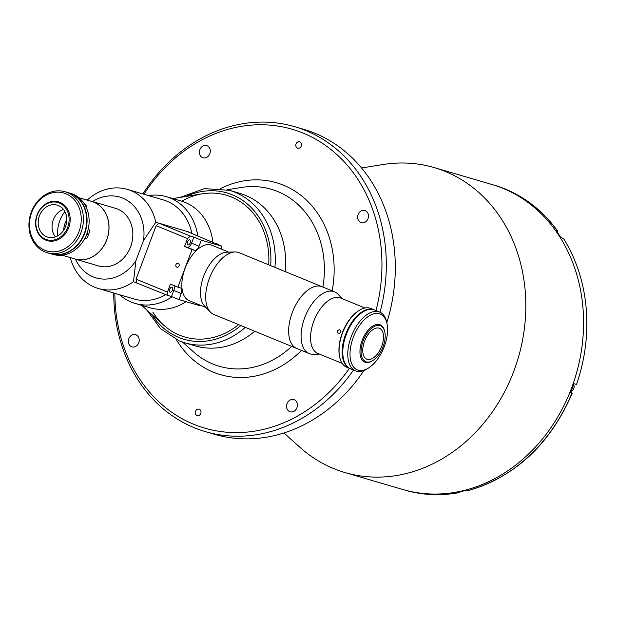 <?xml version="1.0" encoding="UTF-8"?>
<svg xmlns="http://www.w3.org/2000/svg" width="617" height="617" viewBox="0 0 617 617"><rect width="100%" height="100%" fill="white"/><g stroke="black" fill="none" stroke-linecap="round" stroke-linejoin="round"><path stroke-width="0.93" d="M245.296 327.357A79.439 67.076 106.3 0 1 184.791 342.813L195.203 345.867A79.439 67.076 -73.7 0 0 254.744 331.236A79.439 67.076 -73.7 0 1 190.075 344.093M234.622 192.118A79.439 67.076 -73.7 0 1 245.466 195.35A79.439 67.076 -73.7 0 1 285.224 271.603A79.439 67.076 -73.7 0 0 245.466 195.35A79.439 67.076 -73.7 0 0 239.897 193.399L229.493 190.345A79.439 67.076 106.3 0 1 235.062 192.303A79.439 67.076 106.3 0 1 274.927 267.385M172.837 198.574L202.384 193.792A73.878 62.379 -73.7 0 1 226.292 195.203A73.878 62.379 -73.7 0 1 231.475 197.024A73.878 62.379 -73.7 0 1 268.696 264.832A73.878 62.379 -73.7 0 0 231.475 197.024A73.878 62.379 -73.7 0 0 226.292 195.203A73.878 62.379 -73.7 0 0 181.737 201.188M152.815 312.055A73.878 62.379 -73.7 0 0 179.539 335.178A73.878 62.379 -73.7 0 0 184.722 336.998A73.878 62.379 -73.7 0 0 238.625 324.619A73.878 62.379 -73.7 0 1 184.722 336.998A73.878 62.379 -73.7 0 1 179.539 335.178A73.878 62.379 -73.7 0 1 163.837 325.282L141.555 305.299M467.825 490.608L465.904 490.384A158.885 134.151 106.3 0 1 457.768 492.189L459.364 492.59C440.654 496.053 422.414 495.204 404.659 490.052L402.616 489.451A158.885 134.151 -73.7 0 0 573.949 381.399A158.885 134.151 -73.7 0 0 503.148 188.424A158.885 134.151 -73.7 0 0 492.011 184.522A158.885 134.151 106.3 0 1 571.62 387.985A158.885 134.151 106.3 0 1 402.616 489.451L344.872 472.522A158.885 134.151 -73.7 0 0 516.205 364.47A158.885 134.151 -73.7 0 0 445.405 171.503A158.885 134.151 -73.7 0 0 434.26 167.593A158.885 134.151 -73.7 0 0 382.849 164.546L361.585 167.994M283.913 432.949L299.947 447.333A158.885 134.151 -73.7 0 0 333.728 468.619A158.885 134.151 -73.7 0 0 344.872 472.522M365.287 210.644A6.355 5.368 -73.7 0 0 364.84 210.49A6.355 5.368 -73.7 0 0 357.991 214.816A6.355 5.368 -73.7 0 0 360.822 222.529A6.355 5.368 -73.7 0 0 361.269 222.691A6.355 5.368 -73.7 0 0 368.118 218.364A6.355 5.368 -73.7 0 0 365.287 210.644M136.002 334.823A6.355 5.368 -73.7 0 0 135.555 334.669A6.355 5.368 -73.7 0 0 128.706 338.995A6.355 5.368 -73.7 0 0 131.537 346.708A6.355 5.368 -73.7 0 0 131.984 346.87A6.355 5.368 -73.7 0 0 138.833 342.543A6.355 5.368 -73.7 0 0 136.002 334.823M207.073 145.743A6.355 5.368 -73.7 0 0 206.633 145.581A6.355 5.368 -73.7 0 0 199.777 149.908A6.355 5.368 -73.7 0 0 202.607 157.628A6.355 5.368 -73.7 0 0 203.055 157.782A6.355 5.368 -73.7 0 0 209.911 153.463A6.355 5.368 -73.7 0 0 207.073 145.743M294.216 399.731A6.355 5.368 -73.7 0 0 293.769 399.577A6.355 5.368 -73.7 0 0 286.92 403.896A6.355 5.368 -73.7 0 0 289.751 411.616A6.355 5.368 -73.7 0 0 290.198 411.77A6.355 5.368 -73.7 0 0 297.047 407.451A6.355 5.368 -73.7 0 0 294.216 399.731M199.33 409.264A3.34 2.815 -73.7 0 0 199.098 409.179A3.34 2.815 -73.7 0 0 195.496 411.446A3.34 2.815 -73.7 0 0 196.985 415.503A3.34 2.815 -73.7 0 0 197.216 415.58A3.34 2.815 -73.7 0 0 200.818 413.313A3.34 2.815 -73.7 0 0 199.33 409.264M299.839 141.856A3.34 2.815 -73.7 0 0 299.607 141.771A3.34 2.815 -73.7 0 0 296.006 144.046A3.34 2.815 -73.7 0 0 297.494 148.095A3.34 2.815 -73.7 0 0 297.733 148.18A3.34 2.815 -73.7 0 0 301.327 145.905A3.34 2.815 -73.7 0 0 299.839 141.856M114.87 293.337A155.708 131.467 -73.7 0 0 193.692 424.265A155.708 131.467 -73.7 0 0 349.392 368.341M375.984 310.559A155.708 131.467 -73.7 0 0 303.132 133.095A155.708 131.467 -73.7 0 0 143.923 194.239M113.775 293.021A158.885 134.151 -73.7 0 0 194.208 427.72A158.885 134.151 -73.7 0 0 205.353 431.622A158.885 134.151 -73.7 0 0 353.518 370.038M380.072 312.256A158.885 134.151 -73.7 0 0 305.885 130.596A158.885 134.151 -73.7 0 0 294.741 126.693A158.885 134.151 -73.7 0 0 142.828 193.915M205.353 431.622L214.338 434.26A158.885 134.151 -73.7 0 0 363.937 370.562M369.321 367.485A30.187 16.111 112.3 0 0 387.098 324.156A30.187 16.111 112.3 0 0 379.409 313.737A30.187 16.111 112.3 0 0 353.279 337.406A30.187 16.111 112.3 0 0 358.192 370.185A30.187 16.111 112.3 0 0 369.321 367.485L368.11 368.318A31.776 16.96 -67.7 0 1 356.387 371.164A31.776 16.96 -67.7 0 1 355.5 370.848A31.776 16.96 -67.7 0 1 351.536 335.833A31.776 16.96 -67.7 0 1 378.722 311.739A31.776 16.96 -67.7 0 1 379.617 312.048A31.776 16.96 -67.7 0 1 386.813 322.706A158.885 134.151 -73.7 0 0 314.871 133.233A158.885 134.151 -73.7 0 0 303.726 129.323L294.741 126.693M556.989 232.825L557.421 230.92L556.118 230.534A158.885 134.151 106.3 0 1 560.899 237.645L563.437 238.386A158.885 134.151 106.3 0 1 576.502 384.46L573.972 383.712A158.885 134.151 106.3 0 1 572.352 388.193A158.885 134.151 106.3 0 1 570.617 392.636L571.928 393.014L570.725 392.381M467.208 490.762A158.885 134.151 -73.7 0 0 571.928 393.014L571.288 392.613M459.364 492.59L460.027 491.741M557.737 231.12L557.421 230.92A158.885 134.151 -73.7 0 0 494.047 185.115C519.784 192.874 541.009 208.207 557.737 231.12M573.625 384.7A4.373 3.687 106.3 0 1 571.149 391.309M69.027 253.356L66.528 254.235M84.344 203.826L84.521 203.857C86.557 205.183 87.221 206.171 86.519 206.818L85.794 206.387M62.055 255.168L74.858 258.916A29.948 25.289 -73.7 0 0 107.15 238.548A29.948 25.289 -73.7 0 0 93.807 202.175A29.948 25.289 -73.7 0 0 91.702 201.435L78.907 197.687M88.131 229.524L89.912 230.048A29.948 25.289 -73.7 0 1 86.673 238.663L84.93 238.154M87.483 231.907A2.699 2.283 106.3 0 1 86.156 235.547M85.015 237.985L86.673 238.663M64.847 211.585A29.948 25.289 -73.7 0 0 57.728 235.871M66.358 223.67A21.448 18.109 -73.7 0 0 65.525 226.524M187.545 238.555L156.147 225.675L158.901 223.184L190.298 236.064L187.545 238.555L184.568 246.484L192.026 249.546L177.881 287.16L170.423 284.105L167.446 292.034L167.963 295.489L133.465 281.699A51.635 43.599 106.3 0 1 98.265 288.471A51.635 43.599 106.3 0 1 94.64 287.206A51.635 43.599 106.3 0 1 70.261 257.567M87.213 200.116A51.635 43.599 106.3 0 1 127.318 189.373L163.266 199.908A51.635 43.599 106.3 0 1 166.883 201.181A51.635 43.599 106.3 0 1 191.887 233.465M165.772 294.587A51.635 43.599 106.3 0 1 134.213 299.014L98.265 288.471M127.318 189.373A51.635 43.599 106.3 0 1 130.935 190.638A51.635 43.599 106.3 0 1 155.8 222.274L143.522 240.476L135.948 260.621L133.465 281.699M188.355 232.015A51.635 43.599 106.3 0 0 188.308 231.799L155.8 222.274M75.482 259.186A42.103 35.547 -73.7 0 0 93.09 276.856A42.103 35.547 -73.7 0 0 135.948 260.621M143.522 240.476A42.103 35.547 -73.7 0 0 122.683 198.119A42.103 35.547 -73.7 0 0 92.519 201.597M73.084 258.4A30.032 25.351 -73.7 0 0 74.834 258.993A30.032 25.351 -73.7 0 0 107.211 238.571A30.032 25.351 -73.7 0 0 93.83 202.098A30.032 25.351 -73.7 0 0 91.725 201.358A30.032 25.351 -73.7 0 0 89.935 200.918M74.834 258.993L98.643 265.973A30.032 25.351 -73.7 0 0 131.028 245.551A30.032 25.351 -73.7 0 0 117.646 209.078A30.032 25.351 -73.7 0 0 115.541 208.338L91.725 201.358M148.581 195.604A55.607 46.954 106.3 0 1 166.42 196.692A55.607 46.954 106.3 0 1 170.323 198.065A55.607 46.954 106.3 0 1 197.795 235.887M172.112 296.769A55.607 46.954 106.3 0 1 135.138 303.417A55.607 46.954 106.3 0 1 131.236 302.052A55.607 46.954 106.3 0 1 119.528 294.71M166.42 196.692L181.251 201.042A55.607 46.954 106.3 0 1 185.154 202.407A55.607 46.954 106.3 0 1 212.873 242.072M186.103 301.674A55.607 46.954 106.3 0 1 149.97 307.767L135.138 303.417M63.59 230.326A23.037 19.451 106.3 0 1 66.79 219.428M50.702 253.741A31.776 26.832 -73.7 0 0 50.895 253.795L52.939 254.397A31.776 26.832 -73.7 0 0 87.205 232.786A31.776 26.832 -73.7 0 0 73.045 194.193A31.776 26.832 -73.7 0 0 70.816 193.406L68.772 192.812A31.776 26.832 -73.7 0 0 68.58 192.751M50.895 253.795A31.776 26.832 -73.7 0 0 85.161 232.185A31.776 26.832 -73.7 0 0 71.001 193.591A31.776 26.832 -73.7 0 0 68.772 192.812M45.797 240.136A20.176 17.037 -73.7 0 0 47.216 240.63A20.176 17.037 -73.7 0 0 68.973 226.909A20.176 17.037 -73.7 0 0 59.98 202.399A20.176 17.037 -73.7 0 0 58.569 201.906A20.176 17.037 -73.7 0 0 36.804 215.626A20.176 17.037 -73.7 0 0 45.797 240.136M45.666 239.273A19.382 16.366 -73.7 0 0 67.646 227.372A19.382 16.366 -73.7 0 0 59.294 203.024A19.382 16.366 -73.7 0 0 37.313 214.924A19.382 16.366 -73.7 0 0 45.666 239.273M58.345 205.546A16.682 14.083 -73.7 0 0 57.173 205.137A16.682 14.083 -73.7 0 0 39.179 216.482A16.682 14.083 -73.7 0 0 46.614 236.751A16.682 14.083 -73.7 0 0 47.787 237.159A16.682 14.083 -73.7 0 0 65.78 225.814A16.682 14.083 -73.7 0 0 58.345 205.546M63.451 209.448A16.682 14.083 -73.7 0 0 55.399 236.92M44.748 250.217A30.187 25.49 -73.7 0 0 78.976 231.683A30.187 25.49 -73.7 0 0 65.973 193.769A30.187 25.49 -73.7 0 0 31.745 212.302A30.187 25.49 -73.7 0 0 44.748 250.217M67.346 192.519A31.776 26.832 106.3 0 1 81.506 231.113A31.776 26.832 106.3 0 1 47.239 252.723A31.776 26.832 106.3 0 1 45.01 251.944A31.776 26.832 106.3 0 1 30.85 213.351A31.776 26.832 106.3 0 1 65.117 191.74A31.776 26.832 106.3 0 1 67.346 192.519M65.117 191.74L68.387 192.697A31.776 26.832 106.3 0 1 70.616 193.476A31.776 26.832 106.3 0 1 84.776 232.069A31.776 26.832 106.3 0 1 50.509 253.687L47.239 252.723M187.514 241.995A2.699 1.442 -67.7 0 1 189.928 239.897A2.699 1.442 -67.7 0 1 190.291 242.805A2.699 1.442 -67.7 0 1 187.876 244.895A2.699 1.442 -67.7 0 1 187.514 241.995M179.046 265.935A1.99 1.674 -73.7 0 0 175.938 264.654A1.99 1.674 -73.7 0 0 179.046 265.935M172.529 290.075A2.699 1.442 112.3 0 0 172.158 287.175A2.699 1.442 112.3 0 0 169.744 289.265A2.699 1.442 112.3 0 0 170.115 292.173A2.699 1.442 112.3 0 0 172.529 290.075M218.14 244.648L186.673 231.321L158.901 223.184M167.963 295.489L171.511 296.522L173.793 290.453A5.167 2.753 112.3 0 0 173.817 285.494M136.565 282.601L136.048 279.154L167.446 292.034M156.147 225.675L136.048 279.154M171.511 296.522L178.969 299.584L181.251 293.507A5.167 2.753 112.3 0 0 180.557 287.954A5.167 2.753 112.3 0 0 180.411 287.9L177.881 287.16M199.885 305.037L199.653 305.646L178.969 299.584M218.071 244.209L214.531 243.167L221.989 246.229L220.971 248.936M184.568 246.484L187.09 247.224A5.167 2.753 112.3 0 0 191.563 243.175L193.846 237.105L190.298 236.064M193.846 237.105L201.304 240.16L221.989 246.229M192.026 249.546L194.548 250.286A5.167 2.753 112.3 0 0 199.021 246.237L201.304 240.16M342.296 298.713L337.977 294.216A33.364 17.808 112.3 0 0 334.53 291.833L322.097 286.735A33.364 17.808 112.3 0 0 321.156 286.404A33.364 17.808 112.3 0 0 292.612 311.708A33.364 17.808 112.3 0 0 296.769 348.474A33.364 17.808 112.3 0 1 292.273 312.572A33.364 17.808 112.3 0 1 322.097 286.735L239.126 252.7A33.364 17.808 112.3 0 0 235.008 251.967A33.364 17.808 112.3 0 0 209.31 278.537A33.364 17.808 112.3 0 0 210.358 312.055A33.364 17.808 112.3 0 0 213.798 314.439L309.202 353.572A33.364 17.808 112.3 0 0 310.135 353.903A33.364 17.808 112.3 0 0 313.32 354.297L319.56 354.127M235.008 251.967L226.786 252.191A29.948 15.988 112.3 0 0 203.726 276.038A29.948 15.988 112.3 0 0 204.659 306.125L210.358 312.055M228.768 252.137L211.847 245.196A29.948 15.988 112.3 0 0 185.077 268.387A29.948 15.988 112.3 0 0 189.111 300.61L206.032 307.559M355.5 370.848L350.525 368.812A31.776 16.96 -67.7 0 1 346.561 333.797A31.776 16.96 -67.7 0 1 373.755 309.695A31.776 16.96 -67.7 0 1 374.642 310.012L379.617 312.048M338.432 333.442C340.862 333.018 341.324 331.776 339.828 329.725C337.322 330.134 336.851 331.368 338.432 333.442L338.571 333.488M364.963 308.014L340.576 298.011A29.948 15.988 112.3 0 0 339.728 297.71A29.948 15.988 112.3 0 0 314.107 320.424A29.948 15.988 112.3 0 0 317.84 353.425L342.234 363.428M334.53 291.833A33.364 17.808 112.3 0 0 333.589 291.509A33.364 17.808 112.3 0 0 305.037 316.806A33.364 17.808 112.3 0 0 309.202 353.572M374.326 309.888A31.776 16.96 112.3 0 0 374.01 309.749L370.902 308.477A31.776 16.96 112.3 0 0 370.015 308.161A31.776 16.96 112.3 0 0 358.292 311.007A31.776 16.96 112.3 0 0 339.581 356.611A31.776 16.96 112.3 0 0 346.785 367.277L349.893 368.55A31.776 16.96 112.3 0 0 350.209 368.673M374.01 309.749A31.776 16.96 112.3 0 0 373.115 309.441A31.776 16.96 112.3 0 0 345.929 333.535A31.776 16.96 112.3 0 0 349.893 368.55M384.815 331.954A20.176 10.767 112.3 0 0 384.746 331.584A20.176 10.767 112.3 0 0 380.172 324.82A20.176 10.767 112.3 0 0 379.609 324.619A20.176 10.767 112.3 0 0 362.341 339.921A20.176 10.767 112.3 0 0 364.855 362.156A20.176 10.767 112.3 0 0 365.426 362.349A20.176 10.767 112.3 0 0 372.869 360.544A20.176 10.767 112.3 0 0 373.169 360.328M366.328 361.863A19.382 10.342 112.3 0 0 373.47 360.127A19.382 10.342 112.3 0 0 384.885 332.308A19.382 10.342 112.3 0 0 379.949 325.614A19.382 10.342 112.3 0 0 363.174 340.815A19.382 10.342 112.3 0 0 366.328 361.863M379 328.144A16.682 8.908 112.3 0 0 364.724 340.792A16.682 8.908 112.3 0 0 366.807 359.171A16.682 8.908 112.3 0 0 367.277 359.341A16.682 8.908 112.3 0 0 381.553 346.685A16.682 8.908 112.3 0 0 379.47 328.306A16.682 8.908 112.3 0 0 379 328.144M339.52 356.248A30.981 16.536 -67.7 0 1 339.443 355.893A30.981 16.536 -67.7 0 1 357.683 311.423A30.981 16.536 -67.7 0 1 357.991 311.223M146.946 310.135L160.574 328.714L179.131 340.831L184.791 342.813A79.439 67.076 106.3 0 1 179.223 340.862M151.612 314.323A76.261 64.392 -73.7 0 0 178.706 337.406A76.261 64.392 -73.7 0 0 240.869 325.537M270.678 265.642A76.261 64.392 -73.7 0 0 232.308 194.795A76.261 64.392 -73.7 0 0 186.18 196.414M332.177 290.869A99.977 84.413 -73.7 0 0 283.55 185.2A99.977 84.413 -73.7 0 0 220.639 188.494M176.346 339.597A99.977 84.413 -73.7 0 0 213.274 372.159A99.977 84.413 -73.7 0 0 301.474 350.402M322.907 287.067A92.241 77.881 -73.7 0 0 277.689 191.509A92.241 77.881 -73.7 0 0 241.37 187.468L227.295 189.751M182.624 342.134L193.244 351.651A92.241 77.881 -73.7 0 0 212.85 364.007A92.241 77.881 -73.7 0 0 291.702 346.392M404.659 490.052A158.885 134.151 -73.7 0 0 459.071 492.574M173.793 290.453L181.251 293.507M187.09 247.224L194.548 250.286M191.563 243.175L199.021 246.237M179.987 197.417L204.528 188.625L229.493 190.345M494.047 185.115L434.26 167.593M572.291 393.091C550.094 444.387 515.18 476.949 467.539 490.777M387.098 324.156L386.813 322.706M384.885 332.308L384.746 331.584M373.47 360.127L372.869 360.544M339.443 355.893L339.581 356.611M357.683 311.423L358.292 311.007"/></g></svg>
